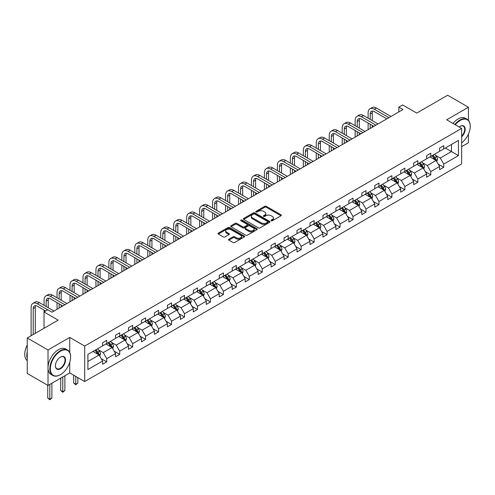 <?xml version="1.0" encoding="UTF-8"?>
<svg xmlns="http://www.w3.org/2000/svg" width="495" height="495" viewBox="0 0 495 495"><rect width="100%" height="100%" fill="white"/><g stroke="black" fill="none" stroke-linecap="round" stroke-linejoin="round"><path stroke-width="0.74" d="M271.204 220.751A0.804 0.464 0 0 0 272.343 220.751L281.012 215.752A1.151 0.668 0 0 0 281.346 215.276A1.151 0.668 0 0 0 281.012 214.805L266.329 206.335A1.151 0.668 0 0 0 264.701 206.335L256.033 211.334A0.804 0.464 0 0 0 255.797 211.662A0.804 0.464 0 0 0 256.033 211.996A0.804 0.464 0 0 0 257.177 211.996L258.297 211.346A3.688 2.128 0 0 1 263.513 211.346L264.738 212.052A3.688 2.128 0 0 1 265.821 213.562A3.688 2.128 0 0 1 264.738 215.065L263.618 215.715A0.804 0.464 0 0 0 263.383 216.043A0.804 0.464 0 0 0 263.618 216.371A0.804 0.464 0 0 0 264.757 216.371L265.883 215.727A3.688 2.128 0 0 1 271.099 215.727L272.324 216.433A3.688 2.128 0 0 1 273.407 217.936A3.688 2.128 0 0 1 272.324 219.446L271.204 220.089A0.804 0.464 0 0 0 270.963 220.424A0.804 0.464 0 0 0 271.204 220.751L271.204 220.089M468.425 120.31L468.425 107.242L447.653 95.25L416.74 113.095L402.621 104.94L398.84 107.124L398.84 111.919M461.649 146.65L468.425 142.739L468.425 134.096M69.739 352.471L69.739 337.423L48.015 349.965L48.015 385.463L27.244 373.471L27.244 337.974L58.15 320.129L44.024 311.974L44.024 328.284M48.015 349.965L27.244 337.974M228.894 239.196A1.151 0.668 0 0 0 228.56 239.667A1.151 0.668 0 0 0 228.894 240.137L233.015 242.519A1.151 0.668 0 0 0 234.649 242.519L244.27 236.963A1.151 0.668 0 0 0 244.61 236.492A1.151 0.668 0 0 0 244.27 236.016L229.587 227.545A1.151 0.668 0 0 0 227.96 227.545L218.338 233.102A1.151 0.668 0 0 0 217.998 233.572A1.151 0.668 0 0 0 218.338 234.042L223.313 236.913A1.151 0.668 0 0 0 224.94 236.913L229.061 234.537A1.151 0.668 0 0 0 229.395 234.067A1.151 0.668 0 0 0 229.061 233.597L226.592 232.167A3.088 1.782 0 0 1 225.689 230.911A3.088 1.782 0 0 1 227.595 229.265A3.088 1.782 0 0 1 230.955 229.649L240.62 235.23A3.088 1.782 0 0 1 241.523 236.492A3.088 1.782 0 0 1 239.617 238.132A3.088 1.782 0 0 1 236.257 237.749L234.649 236.82A1.151 0.668 0 0 0 233.015 236.82L228.894 239.196L228.894 240.137L233.015 237.779L233.015 236.82M44.024 311.974L47.805 309.79L51.963 312.19L402.992 109.525L398.84 107.124M69.739 337.423L84.695 346.055L461.649 128.422L461.649 163.919L84.695 381.552L84.695 346.055M468.425 107.242L446.694 119.79L461.649 128.422M258.378 227.873A1.151 0.668 0 0 0 260.011 227.873L269.633 222.317A1.151 0.668 0 0 0 269.973 221.847A1.151 0.668 0 0 0 269.633 221.376L254.956 212.899A1.151 0.668 0 0 0 253.322 212.899L243.701 218.456A1.151 0.668 0 0 0 243.361 218.926A1.151 0.668 0 0 0 243.701 219.396L258.378 227.873M241.207 220.925A0.804 0.464 0 0 1 242.024 221.042L256.936 229.649L247.327 235.193A1.151 0.668 0 0 1 245.699 235.193L231.017 226.722L231.017 225.776A1.151 0.668 0 0 0 230.682 226.246A1.151 0.668 0 0 0 231.017 226.722M231.017 225.776L235.137 223.4A1.151 0.668 0 0 1 236.765 223.4L242.717 226.84A1.151 0.668 0 0 0 244.351 226.84L247.085 225.262A1.151 0.668 0 0 0 247.42 224.792A1.151 0.668 0 0 0 247.085 224.315L240.886 220.739A0.804 0.464 0 0 1 240.65 220.411A0.804 0.464 0 0 1 241.145 219.978A0.804 0.464 0 0 1 242.024 220.083L256.948 228.696A1.151 0.668 0 0 1 257.289 229.166A1.151 0.668 0 0 1 256.948 229.637L256.948 228.696M87.893 354.377L102.601 345.887L102.601 342.676L106.753 340.275L106.753 343.487L115.564 338.407L115.564 335.189L119.716 332.795L119.716 336.006L128.521 330.92L128.521 327.709L132.679 325.308L132.679 328.525L141.483 323.439L141.483 320.222L145.635 317.827L145.635 321.038L154.446 315.952L154.446 312.741L158.598 310.34L158.598 313.558L167.409 308.472L167.409 305.26L171.561 302.86L171.561 306.071L180.366 300.991L180.366 297.773L184.524 295.379L184.524 298.59L193.328 293.504L193.328 290.293L197.48 287.892L197.48 291.11L206.291 286.023L206.291 282.812L210.443 280.411L210.443 283.623L219.254 278.543L219.254 275.325L223.406 272.924L223.406 276.142L232.211 271.056L232.211 267.844L236.369 265.444L236.369 268.661L245.174 263.575L245.174 260.358L249.325 257.963L249.325 261.174L258.136 256.088L258.136 252.877L262.288 250.476L262.288 253.694L271.099 248.608L271.099 245.396L275.251 242.996L275.251 246.207L284.056 241.127L284.056 237.909L288.214 235.515L288.214 238.726L297.019 233.64L297.019 230.429L301.17 228.028L301.17 231.245L309.981 226.159L309.981 222.942L314.133 220.547L314.133 223.759L322.938 218.672L322.938 215.461L327.096 213.06L327.096 216.278L335.901 211.192L335.901 207.98L340.059 205.58L340.059 208.791L348.864 203.711L348.864 200.494L353.015 198.099L353.015 201.31L361.826 196.224L361.826 193.013L365.978 190.612L365.978 193.83L374.783 188.744L374.783 185.526L378.941 183.131L378.941 186.343L387.746 181.263L387.746 178.045L391.904 175.645L391.904 178.862L400.709 173.776L400.709 170.565L404.861 168.164L404.861 171.375L413.671 166.295L413.671 163.078L417.823 160.683L417.823 163.894L426.628 158.808L426.628 155.597L430.786 153.196L430.786 156.414L439.591 151.328L439.591 148.116L443.749 145.716L443.749 148.927L458.45 140.438L458.45 155.597L443.749 164.086L443.749 167.304L439.591 169.698L439.591 166.487L430.786 171.573L430.786 174.785L426.628 177.185L426.628 173.968L417.823 179.054L417.823 182.265L413.671 184.666L413.671 181.455L404.861 186.535L404.861 189.752L400.709 192.147L400.709 188.935L391.904 194.021L391.904 197.233L387.746 199.633L387.746 196.416L378.941 201.502L378.941 204.72L374.783 207.114L374.783 203.903L365.978 208.983L365.978 212.2L361.826 214.601L361.826 211.384L353.015 216.47L353.015 219.681L348.864 222.082L348.864 218.864L340.059 223.95L340.059 227.168L335.901 229.562L335.901 226.351L327.096 231.437L327.096 234.649L322.938 237.049L322.938 233.832L314.133 238.918L314.133 242.129L309.981 244.53L309.981 241.319L301.17 246.399L301.17 249.616L297.019 252.011L297.019 248.799L288.214 253.886L288.214 257.097L284.056 259.498L284.056 256.28L275.251 261.366L275.251 264.584L271.099 266.978L271.099 263.767L262.288 268.853L262.288 272.064L258.136 274.465L258.136 271.248L249.325 276.334L249.325 279.545L245.174 281.946L245.174 278.735L236.369 283.814L236.369 287.032L232.211 289.427L232.211 286.215L223.406 291.301L223.406 294.513L219.254 296.913L219.254 293.696L210.443 298.782L210.443 302L206.291 304.394L206.291 301.183L197.48 306.269L197.48 309.48L193.328 311.881L193.328 308.663L184.524 313.75L184.524 316.961L180.366 319.362L180.366 316.15L171.561 321.23L171.561 324.448L167.409 326.842L167.409 323.631L158.598 328.717L158.598 331.928L154.446 334.329L154.446 331.112L145.635 336.198L145.635 339.409L141.483 341.81L141.483 338.599L132.679 343.679L132.679 346.896L128.521 349.297L128.521 346.079L119.716 351.165L119.716 354.377L115.564 356.777L115.564 353.56L106.753 358.646L106.753 361.864L102.601 364.258L102.601 361.047L87.893 369.536L87.893 354.377M105.924 343.969L112.074 347.521L103.263 352.601L98.456 349.829M103.263 352.601L106.753 358.646M112.074 347.521L115.564 353.56M102.601 345.12L103.263 345.504L106.753 343.487M118.887 336.489L125.031 340.034L116.226 345.12L111.418 342.342M116.226 345.12L119.716 351.165M125.031 340.034L128.521 346.079M115.564 337.639L116.226 338.023L119.716 336.006M131.843 329.002L137.994 332.553L129.189 337.639L124.381 334.861M129.189 337.639L132.679 343.679M137.994 332.553L141.483 338.599M128.521 330.153L129.189 330.536L132.679 328.525M144.806 321.521L150.956 325.067L142.152 330.153L137.338 327.381M142.152 330.153L145.635 336.198M150.956 325.067L154.446 331.112M141.483 322.672L142.152 323.056L145.635 321.038M157.769 314.034L163.919 317.586L155.108 322.672L150.301 319.894M155.108 322.672L158.598 328.717M163.919 317.586L167.409 323.631M154.446 315.185L155.108 315.569L158.598 313.558M170.732 306.553L176.876 310.105L168.071 315.185L163.263 312.413M168.071 315.185L171.561 321.23M176.876 310.105L180.366 316.15M167.409 307.704L168.071 308.088L171.561 306.071M183.688 299.073L189.839 302.618L181.034 307.704L176.226 304.926M181.034 307.704L184.524 313.75M189.839 302.618L193.328 308.663M180.366 300.224L181.034 300.607L184.524 298.59M196.651 291.586L202.802 295.138L193.99 300.224L189.183 297.446M193.99 300.224L197.48 306.269M202.802 295.138L206.291 301.183M193.328 292.737L193.99 293.12L197.48 291.11M209.614 284.105L215.764 287.657L206.953 292.737L202.146 289.965M206.953 292.737L210.443 298.782M215.764 287.657L219.254 293.696M206.291 285.256L206.953 285.64L210.443 283.623M222.577 276.618L228.721 280.17L219.916 285.256L215.108 282.478M219.916 285.256L223.406 291.301M228.721 280.17L232.211 286.215M219.254 277.775L219.916 278.159L223.406 276.142M235.533 269.138L241.684 272.689L232.879 277.775L228.065 274.997M232.879 277.775L236.369 283.814M241.684 272.689L245.174 278.735M232.211 270.289L232.879 270.672L236.369 268.661M248.496 261.657L254.647 265.202L245.836 270.289L241.028 267.51M245.836 270.289L249.325 276.334M254.647 265.202L258.136 271.248M245.174 262.808L245.836 263.192L249.325 261.174M261.459 254.17L267.609 257.722L258.798 262.808L253.991 260.03M258.798 262.808L262.288 268.853M267.609 257.722L271.099 263.767M258.136 255.321L258.798 255.705L262.288 253.694M274.422 246.689L280.566 250.241L271.761 255.321L266.954 252.549M271.761 255.321L275.251 261.366M280.566 250.241L284.056 256.28M271.099 247.84L271.761 248.224L275.251 246.207M287.378 239.209L293.529 242.754L284.724 247.84L279.91 245.062M284.724 247.84L288.214 253.886M293.529 242.754L297.019 248.799M284.056 240.36L284.724 240.743L288.214 238.726M300.341 231.722L306.492 235.274L297.681 240.36L292.873 237.581M297.681 240.36L301.17 246.399M306.492 235.274L309.981 241.319M297.019 232.873L297.681 233.256L301.17 231.245M313.304 224.241L319.448 227.787L310.643 232.873L305.836 230.095M310.643 232.873L314.133 238.918M319.448 227.787L322.938 233.832M309.981 225.392L310.643 225.776L314.133 223.759M326.267 216.754L332.411 220.306L323.606 225.392L318.799 222.614M323.606 225.392L327.096 231.437M332.411 220.306L335.901 226.351M322.938 217.905L323.606 218.289L327.096 216.278M339.224 209.274L345.374 212.825L336.569 217.905L331.755 215.133M336.569 217.905L340.059 223.95M345.374 212.825L348.864 218.864M335.901 210.424L336.569 210.808L340.059 208.791M352.186 201.793L358.337 205.338L349.526 210.424L344.718 207.646M349.526 210.424L353.015 216.47M358.337 205.338L361.826 211.384M348.864 202.944L349.526 203.327L353.015 201.31M365.149 194.306L371.293 197.858L362.489 202.944L357.681 200.166M362.489 202.944L365.978 208.983M371.293 197.858L374.783 203.903M361.826 195.457L362.489 195.841L365.978 193.83M378.112 186.825L384.256 190.377L375.451 195.457L370.644 192.685M375.451 195.457L378.941 201.502M384.256 190.377L387.746 196.416M374.783 187.976L375.451 188.36L378.941 186.343M391.069 179.338L397.219 182.89L388.414 187.976L383.6 185.198M388.414 187.976L391.904 194.021M397.219 182.89L400.709 188.935M387.746 180.489L388.414 180.873L391.904 178.862M404.031 171.858L410.182 175.409L401.371 180.489L396.563 177.717M401.371 180.489L404.861 186.535M410.182 175.409L413.671 181.455M400.709 173.009L401.371 173.392L404.861 171.375M416.994 164.377L423.138 167.923L414.334 173.009L409.526 170.231M414.334 173.009L417.823 179.054M423.138 167.923L426.628 173.968M413.671 165.528L414.334 165.912L417.823 163.894M429.951 156.89L436.101 160.442L427.296 165.528L422.489 162.75M427.296 165.528L430.786 171.573M436.101 160.442L439.591 166.487M426.628 158.041L427.296 158.425L430.786 156.414M445.327 148.017L451.471 151.569L440.259 158.041L435.445 155.269M440.259 158.041L443.749 164.086M458.45 155.597L451.471 151.569L451.471 144.466L458.45 140.438M48.015 385.463L69.739 372.921L84.695 381.552M439.591 150.56L440.259 150.944L443.749 148.927M87.893 361.48L99.111 355.002L92.961 351.45M99.111 355.002L102.601 361.047M438.224 164.111L443.749 167.304M425.261 171.592L430.786 174.785M412.298 179.079L417.823 182.265M399.335 186.559L404.861 189.752M386.378 194.046L391.904 197.233M373.416 201.527L378.941 204.72M360.453 209.008L365.978 212.2M347.49 216.494L353.015 219.681M334.533 223.975L340.059 227.168M321.571 231.462L327.096 234.649M308.608 238.943L314.133 242.129M295.645 246.423L301.17 249.616M282.688 253.91L288.214 257.097M269.726 261.391L275.251 264.584M256.763 268.872L262.288 272.064M243.8 276.358L249.325 279.545M230.843 283.839L236.369 287.032M217.88 291.326L223.406 294.513M204.918 298.807L210.443 302M191.961 306.287L197.48 309.48M178.998 313.774L184.524 316.961M166.035 321.255L171.561 324.448M153.073 328.742L158.598 331.928M140.116 336.223L145.635 339.409M127.153 343.703L132.679 346.896M114.19 351.19L119.716 354.377M101.228 358.671L106.753 361.864M69.739 372.921L69.739 362.321M271.526 220.863L272.324 220.405A3.688 2.128 0 0 0 273.407 218.895L273.407 217.936M265.821 213.562L265.821 214.521A3.688 2.128 0 0 1 264.738 216.024L263.94 216.488M281.012 214.805L281.012 215.752L266.329 207.294A1.151 0.668 0 0 0 264.701 207.294L256.354 212.108M269.633 221.376L269.633 222.317L254.956 213.859A1.151 0.668 0 0 0 253.322 213.859L243.713 219.409M267.591 222.175A0.804 0.464 0 0 0 267.832 221.847A0.804 0.464 0 0 0 267.591 221.519L254.708 214.075A0.804 0.464 0 0 0 253.564 214.075L252.382 214.762A3.688 2.128 0 0 0 251.305 216.266A3.688 2.128 0 0 0 252.382 217.775L261.193 222.861A3.688 2.128 0 0 0 266.409 222.861L267.591 222.175L267.591 223.134A0.804 0.464 0 0 0 267.832 222.806L267.832 221.847M251.305 216.266L251.305 217.225A3.688 2.128 0 0 0 252.382 218.734L252.382 217.775M267.591 223.134L266.409 223.82A3.688 2.128 0 0 1 261.193 223.82L252.382 218.734M231.035 226.729L235.137 224.359L235.137 223.4M247.42 224.792L247.42 225.751A1.151 0.668 0 0 1 247.085 226.221L244.351 227.799A1.151 0.668 0 0 1 242.717 227.799L236.765 224.359A1.151 0.668 0 0 0 235.137 224.359M248.898 230.404A3.088 1.782 0 0 0 252.258 230.788A3.088 1.782 0 0 0 254.164 229.142A3.088 1.782 0 0 0 253.261 227.886L249.857 225.918A1.151 0.668 0 0 0 248.224 225.918L245.495 227.496A1.151 0.668 0 0 0 245.155 227.966A1.151 0.668 0 0 0 245.495 228.436L248.898 230.404L248.898 231.363A3.088 1.782 0 0 0 252.258 231.747A3.088 1.782 0 0 0 254.164 230.101L254.164 229.142M245.155 227.966L245.155 228.925A1.151 0.668 0 0 0 245.495 229.395L245.495 228.436M248.898 231.363L245.495 229.395M241.523 236.492L241.523 237.452A3.088 1.782 0 0 1 239.617 239.097A3.088 1.782 0 0 1 236.257 238.708L234.649 237.779A1.151 0.668 0 0 0 233.015 237.779M225.689 230.911L225.689 231.87A3.088 1.782 0 0 0 226.592 233.126L226.592 232.167M229.043 234.543L226.592 233.126M244.252 236.969L229.587 228.504A1.151 0.668 0 0 0 227.96 228.504L218.351 234.048M436.732 161.537L437.5 159.328A3.112 1.801 -120 0 0 436.503 156.68L434.641 154.186M431.293 157.664L430.483 156.587M435.643 160.176L435.817 159.464A3.112 1.801 -120 0 0 434.926 157.589L433.063 155.096M432.277 155.548L434.332 158.289A1.584 0.916 60 0 1 434.622 158.771L435.817 159.464M432.061 155.671L433.929 158.165A3.112 1.801 60 0 1 434.703 159.638M368.125 118.218L368.125 112.848A8.811 5.086 60 0 1 369.944 108.813L372.023 107.613A8.811 5.086 60 0 1 376.429 108.052L390.988 116.455M369.944 108.813A8.811 5.086 60 0 1 374.356 109.247L388.909 117.655M386.83 118.856L374.356 111.647A5.872 3.391 -120 0 0 371.417 111.356A5.872 3.391 -120 0 0 370.198 114.048L370.198 119.419M372.642 111.084A5.872 3.391 -120 0 0 372.277 112.848L372.277 120.619M370.198 124.214L370.198 128.459M372.277 125.414L372.277 127.258M368.125 129.653L368.125 123.014M461.649 142.869A14.336 8.279 120 0 0 470.25 126.336A14.336 8.279 120 0 0 460.115 120.483A14.336 8.279 120 0 0 455.252 124.728M454.818 124.48A14.689 8.477 -60 0 1 459.867 120.05A14.689 8.477 -60 0 1 467.206 119.326A14.689 8.477 -60 0 1 470.25 126.046A14.689 8.477 -60 0 1 470.25 126.194M459.162 126.986A7.165 4.139 -60 0 1 460.115 126.336L460.115 126.336A7.165 4.139 -60 0 1 465.121 128.397A7.165 4.139 -60 0 1 461.649 136.88M452.987 123.422A14.689 8.477 -60 0 1 458.036 118.998A14.689 8.477 -60 0 1 465.38 118.268L467.206 119.326M461.649 136.181A6.812 3.935 120 0 0 463.271 126.145A6.812 3.935 120 0 0 459.985 126.411M60.229 374.764L60.477 374.622A14.336 8.279 120 0 0 70.612 357.062A14.336 8.279 120 0 0 60.477 351.215A14.336 8.279 120 0 0 50.342 368.769A14.336 8.279 120 0 0 60.477 374.622L60.229 374.764A14.689 8.477 -60 0 1 52.885 375.495A14.689 8.477 -60 0 1 50.632 363.726A14.689 8.477 -60 0 1 60.229 350.782A14.689 8.477 -60 0 1 67.574 350.052A14.689 8.477 -60 0 1 70.612 356.777A14.689 8.477 -60 0 1 70.612 356.92M60.477 368.769A7.165 4.139 -60 0 1 55.409 365.842A7.165 4.139 -60 0 1 60.477 357.062L60.477 357.062A7.165 4.139 -60 0 1 65.544 359.989A7.165 4.139 -60 0 1 60.477 368.769M55.409 365.694A6.812 3.935 120 0 0 56.82 368.676A6.812 3.935 120 0 0 60.229 368.336A6.812 3.935 120 0 0 64.678 362.334A6.812 3.935 120 0 0 63.632 356.87A6.812 3.935 120 0 0 60.353 357.136M52.885 375.495L51.053 374.437A14.689 8.477 -60 0 1 48.807 362.668A14.689 8.477 -60 0 1 58.398 349.724A14.689 8.477 -60 0 1 65.742 349L67.574 350.052M27.244 358.597A14.689 8.477 -60 0 1 27.244 351.883M27.244 360.638A14.689 8.477 -60 0 1 27.244 345.052M423.769 169.018L424.537 166.809A3.112 1.801 -120 0 0 423.541 164.161L421.678 161.673M418.331 165.151L417.526 164.068M422.68 167.656L422.854 166.945A3.112 1.801 -120 0 0 421.963 165.07L420.1 162.583M419.321 163.034L421.369 165.769A1.584 0.916 60 0 1 421.66 166.252L422.854 166.945M419.104 163.158L420.967 165.646A3.112 1.801 60 0 1 421.74 167.118M410.813 176.498L411.574 174.296A3.112 1.801 -120 0 0 410.584 171.641L408.715 169.154M405.368 172.631L404.564 171.555M409.718 175.143L409.897 174.426A3.112 1.801 -120 0 0 409 172.557L407.137 170.063M406.358 170.515L408.412 173.256A1.584 0.916 60 0 1 408.697 173.739L409.897 174.426M406.141 170.639L408.004 173.132A3.112 1.801 60 0 1 408.783 174.599M355.163 125.705L355.163 120.328A8.811 5.086 60 0 1 356.988 116.294L359.061 115.1A8.811 5.086 60 0 1 363.472 115.533L378.025 123.936M356.988 116.294A8.811 5.086 60 0 1 361.393 116.733L375.946 125.136M373.874 126.336L361.393 119.128A5.872 3.391 -120 0 0 358.454 118.837A5.872 3.391 -120 0 0 357.235 121.529L357.235 126.899M359.686 118.571A5.872 3.391 -120 0 0 359.314 120.328L359.314 128.1M357.235 131.701L357.235 135.939M359.314 132.895L359.314 134.739M355.163 137.14L355.163 130.501M342.2 133.186L342.2 127.815A8.811 5.086 60 0 1 344.025 123.781L346.104 122.581A8.811 5.086 60 0 1 350.51 123.014L365.062 131.423M344.025 123.781A8.811 5.086 60 0 1 348.43 124.214L362.99 132.617M360.911 133.817L348.43 126.615A5.872 3.391 -120 0 0 345.491 126.324A5.872 3.391 -120 0 0 344.279 129.016L344.279 134.386M346.723 126.052A5.872 3.391 -120 0 0 346.351 127.815L346.351 135.587M344.279 139.182L344.279 143.42M346.351 140.382L346.351 142.226M342.2 144.62L342.2 137.981M397.85 183.985L398.611 181.776A3.112 1.801 -120 0 0 397.621 179.128L395.753 176.635M392.411 180.112L391.601 179.035M396.761 182.624L396.934 181.912A3.112 1.801 -120 0 0 396.043 180.038L394.175 177.55M393.395 177.996L395.449 180.737A1.584 0.916 60 0 1 395.74 181.22L396.934 181.912M393.179 178.126L395.047 180.613A3.112 1.801 60 0 1 395.821 182.086M329.237 140.667L329.237 135.296A8.811 5.086 60 0 1 331.062 131.262L333.141 130.061A8.811 5.086 60 0 1 337.547 130.501L352.106 138.903M331.062 131.262A8.811 5.086 60 0 1 335.468 131.701L350.027 140.104M347.948 141.304L335.468 134.096A5.872 3.391 -120 0 0 332.535 133.805A5.872 3.391 -120 0 0 331.316 136.496L331.316 141.867M333.76 133.532A5.872 3.391 -120 0 0 333.395 135.296L333.395 143.067M331.316 146.662L331.316 150.907M333.395 147.863L333.395 149.707M329.237 152.107L329.237 145.468M384.887 191.466L385.654 189.263A3.112 1.801 -120 0 0 384.658 186.609L382.796 184.121M379.448 187.599L378.638 186.516M383.798 190.111L383.971 189.393A3.112 1.801 -120 0 0 383.081 187.518L381.218 185.031M380.432 185.483L382.486 188.224A1.584 0.916 60 0 1 382.777 188.706L383.971 189.393M380.216 185.606L382.084 188.094A3.112 1.801 60 0 1 382.858 189.566M316.28 148.154L316.28 142.777A8.811 5.086 60 0 1 318.106 138.742L320.178 137.548A8.811 5.086 60 0 1 324.584 137.981L339.143 146.384M318.106 138.742A8.811 5.086 60 0 1 322.511 139.182L337.064 147.584M334.985 148.785L322.511 141.582A5.872 3.391 -120 0 0 319.572 141.292A5.872 3.391 -120 0 0 318.353 143.977L318.353 149.354M320.797 141.019A5.872 3.391 -120 0 0 320.432 142.777L320.432 150.548M318.353 154.149L318.353 158.388M320.432 155.35L320.432 157.187M316.28 159.588L316.28 152.949M371.931 198.953L372.692 196.744A3.112 1.801 -120 0 0 371.696 194.09L369.833 191.602M366.486 195.079L365.681 194.003M370.835 197.592L371.009 196.874A3.112 1.801 -120 0 0 370.118 195.005L368.255 192.512M367.476 192.963L369.53 195.704A1.584 0.916 60 0 1 369.815 196.187L371.009 196.874M367.259 193.087L369.121 195.581A3.112 1.801 60 0 1 369.901 197.047M303.317 155.634L303.317 150.263A8.811 5.086 60 0 1 305.143 146.229L307.216 145.029A8.811 5.086 60 0 1 311.627 145.468L326.18 153.871M305.143 146.229A8.811 5.086 60 0 1 309.548 146.662L324.101 155.071M322.028 156.265L309.548 149.063A5.872 3.391 -120 0 0 306.609 148.772A5.872 3.391 -120 0 0 305.396 151.464L305.396 156.835M307.841 148.5A5.872 3.391 -120 0 0 307.469 150.263L307.469 158.035M305.396 161.63L305.396 165.868M307.469 162.83L307.469 164.674M303.317 167.069L303.317 160.429M358.968 206.434L359.729 204.225A3.112 1.801 -120 0 0 358.739 201.576L356.87 199.083M353.529 202.566L352.718 201.484M357.873 205.072L358.052 204.361A3.112 1.801 -120 0 0 357.161 202.486L355.292 199.999M354.513 200.45L356.567 203.185A1.584 0.916 60 0 1 356.852 203.668L358.052 204.361M354.296 200.574L356.159 203.061A3.112 1.801 60 0 1 356.938 204.534M290.355 163.121L290.355 157.744A8.811 5.086 60 0 1 292.18 153.71L294.259 152.51A8.811 5.086 60 0 1 298.664 152.949L313.217 161.351M292.18 153.71A8.811 5.086 60 0 1 296.585 154.149L311.145 162.552M309.066 163.752L296.585 156.544A5.872 3.391 -120 0 0 293.646 156.253A5.872 3.391 -120 0 0 292.434 158.945L292.434 164.315M294.878 155.987A5.872 3.391 -120 0 0 294.506 157.744L294.506 165.516M292.434 169.117L292.434 173.355M294.506 170.311L294.506 172.155M290.355 174.556L290.355 167.916M346.005 213.914L346.772 211.712A3.112 1.801 -120 0 0 345.776 209.057L343.907 206.57M340.566 210.047L339.756 208.964M344.916 212.559L345.089 211.841A3.112 1.801 -120 0 0 344.198 209.973L342.33 207.479M341.55 207.931L343.604 210.672A1.584 0.916 60 0 1 343.895 211.155L345.089 211.841M341.333 208.055L343.202 210.548A3.112 1.801 60 0 1 343.976 212.015M277.392 170.602L277.392 165.231A8.811 5.086 60 0 1 279.217 161.197L281.296 159.996A8.811 5.086 60 0 1 285.702 160.429L300.261 168.838M279.217 161.197A8.811 5.086 60 0 1 283.623 161.63L298.182 170.033M296.103 171.233L283.623 164.031A5.872 3.391 -120 0 0 280.69 163.74A5.872 3.391 -120 0 0 279.471 166.425L279.471 171.802M281.915 163.468A5.872 3.391 -120 0 0 281.55 165.231L281.55 173.003M279.471 176.597L279.471 180.836M281.55 177.798L281.55 179.636M277.392 182.036L277.392 175.397M333.042 221.401L333.809 219.192A3.112 1.801 -120 0 0 332.813 216.544L330.951 214.05M327.603 217.528L326.793 216.451M331.953 220.04L332.126 219.328A3.112 1.801 -120 0 0 331.235 217.454L329.373 214.966M328.593 215.412L330.641 218.153A1.584 0.916 60 0 1 330.932 218.635L332.126 219.328M328.371 215.542L330.239 218.029A3.112 1.801 60 0 1 331.013 219.502M264.435 178.082L264.435 172.712A8.811 5.086 60 0 1 266.26 168.677L268.333 167.477A8.811 5.086 60 0 1 272.739 167.916L287.298 176.319M266.26 168.677A8.811 5.086 60 0 1 270.666 169.117L285.219 177.519M283.146 178.72L270.666 171.511A5.872 3.391 -120 0 0 267.727 171.221A5.872 3.391 -120 0 0 266.508 173.912L266.508 179.283M268.952 170.948A5.872 3.391 -120 0 0 268.587 172.712L268.587 180.483M266.508 184.078L266.508 188.323M268.587 185.279L268.587 187.122M264.435 189.517L264.435 182.884M320.086 228.882L320.847 226.679A3.112 1.801 -120 0 0 319.85 224.025L317.988 221.537M314.641 225.015L313.836 223.932M318.99 227.527L319.164 226.809A3.112 1.801 -120 0 0 318.273 224.934L316.41 222.447M315.631 222.899L317.685 225.64A1.584 0.916 60 0 1 317.969 226.116L319.164 226.809M315.414 223.022L317.276 225.51A3.112 1.801 60 0 1 318.056 226.982M307.123 236.369L307.884 234.16A3.112 1.801 -120 0 0 306.894 231.505L305.025 229.018M301.684 232.495L300.873 231.419M306.028 235.007L306.207 234.29A3.112 1.801 -120 0 0 305.316 232.421L303.447 229.928M302.668 230.379L304.722 233.12A1.584 0.916 60 0 1 305.007 233.603L306.207 234.29M302.451 230.503L304.314 232.996A3.112 1.801 60 0 1 305.093 234.463M294.16 243.849L294.927 241.64A3.112 1.801 -120 0 0 293.931 238.992L292.062 236.499M288.721 239.982L287.911 238.899M293.071 242.488L293.244 241.777A3.112 1.801 -120 0 0 292.353 239.902L290.485 237.414M289.705 237.86L291.759 240.601A1.584 0.916 60 0 1 292.05 241.084L293.244 241.777M289.488 237.99L291.357 240.477A3.112 1.801 60 0 1 292.13 241.95M281.197 251.33L281.964 249.127A3.112 1.801 -120 0 0 280.968 246.473L279.106 243.986M275.758 247.463L274.948 246.38M280.108 249.975L280.281 249.257A3.112 1.801 -120 0 0 279.39 247.389L277.528 244.895M276.748 245.347L278.796 248.088A1.584 0.916 60 0 1 279.087 248.57L280.281 249.257M276.526 245.471L278.394 247.964A3.112 1.801 60 0 1 279.168 249.431M268.24 258.817L269.002 256.608A3.112 1.801 -120 0 0 268.005 253.96L266.143 251.466M262.796 254.944L261.991 253.867M267.145 257.456L267.319 256.744A3.112 1.801 -120 0 0 266.428 254.869L264.565 252.376M263.786 252.827L265.84 255.569A1.584 0.916 60 0 1 266.124 256.051L267.319 256.744M263.569 252.951L265.431 255.445A3.112 1.801 60 0 1 266.211 256.917M255.278 266.298L256.039 264.089A3.112 1.801 -120 0 0 255.049 261.44L253.18 258.953M249.839 262.43L249.028 261.348M254.183 264.936L254.362 264.225A3.112 1.801 -120 0 0 253.471 262.35L251.602 259.863M250.823 260.314L252.877 263.055A1.584 0.916 60 0 1 253.162 263.532L254.362 264.225M250.606 260.438L252.469 262.925A3.112 1.801 60 0 1 253.248 264.398M242.315 273.785L243.082 271.576A3.112 1.801 -120 0 0 242.086 268.921L240.224 266.434M236.876 269.911L236.065 268.835M241.226 272.423L241.399 271.706A3.112 1.801 -120 0 0 240.508 269.837L238.64 267.343M237.86 267.795L239.914 270.536A1.584 0.916 60 0 1 240.205 271.019L241.399 271.706M237.643 267.919L239.512 270.412A3.112 1.801 60 0 1 240.285 271.879M229.352 281.265L230.119 279.056A3.112 1.801 -120 0 0 229.123 276.408L227.261 273.914M223.913 277.392L223.103 276.315M228.263 279.904L228.436 279.192A3.112 1.801 -120 0 0 227.545 277.318L225.683 274.83M224.903 275.276L226.951 278.017A1.584 0.916 60 0 1 227.242 278.499L228.436 279.192M224.687 275.406L226.549 277.893A3.112 1.801 60 0 1 227.323 279.366M216.395 288.746L217.156 286.543A3.112 1.801 -120 0 0 216.167 283.889L214.298 281.401M210.95 284.879L210.146 283.796M215.3 287.391L215.474 286.673A3.112 1.801 -120 0 0 214.583 284.798L212.72 282.311M211.94 282.763L213.995 285.504A1.584 0.916 60 0 1 214.279 285.986L215.474 286.673M211.724 282.886L213.586 285.374A3.112 1.801 60 0 1 214.366 286.846M203.433 296.233L204.194 294.024A3.112 1.801 -120 0 0 203.204 291.376L201.335 288.882M197.994 292.359L197.183 291.283M202.344 294.872L202.517 294.16A3.112 1.801 -120 0 0 201.626 292.285L199.757 289.792M198.978 290.243L201.032 292.984A1.584 0.916 60 0 1 201.317 293.467L202.517 294.16M198.761 290.367L200.63 292.861A3.112 1.801 60 0 1 201.403 294.327M251.472 185.569L251.472 180.192A8.811 5.086 60 0 1 253.298 176.158L255.377 174.964A8.811 5.086 60 0 1 259.782 175.397L274.335 183.8M253.298 176.158A8.811 5.086 60 0 1 257.703 176.597L272.256 185M270.183 186.2L257.703 178.998A5.872 3.391 -120 0 0 254.764 178.707A5.872 3.391 -120 0 0 253.551 181.393L253.551 186.763M255.995 178.435A5.872 3.391 -120 0 0 255.624 180.192L255.624 187.964M253.551 191.565L253.551 195.803M255.624 192.765L255.624 194.603M251.472 197.004L251.472 190.365M238.51 193.05L238.51 187.679A8.811 5.086 60 0 1 240.335 183.645L242.414 182.445A8.811 5.086 60 0 1 246.819 182.884L261.372 191.287M240.335 183.645A8.811 5.086 60 0 1 244.74 184.078L259.3 192.487M257.221 193.681L244.74 186.479A5.872 3.391 -120 0 0 241.801 186.188A5.872 3.391 -120 0 0 240.589 188.88L240.589 194.25M243.033 185.916A5.872 3.391 -120 0 0 242.668 187.679L242.668 195.451M240.589 199.046L240.589 203.284M242.668 200.246L242.668 202.09M238.51 204.485L238.51 197.845M225.547 200.531L225.547 195.16A8.811 5.086 60 0 1 227.372 191.126L229.451 189.925A8.811 5.086 60 0 1 233.857 190.365L248.416 198.767M227.372 191.126A8.811 5.086 60 0 1 231.778 191.565L246.337 199.968M244.258 201.168L231.778 193.96A5.872 3.391 -120 0 0 228.845 193.669A5.872 3.391 -120 0 0 227.626 196.36L227.626 201.731M230.07 193.403A5.872 3.391 -120 0 0 229.705 195.16L229.705 202.931M227.626 206.533L227.626 210.771M229.705 207.727L229.705 209.571M225.547 211.971L225.547 205.332M212.59 208.018L212.59 202.647A8.811 5.086 60 0 1 214.415 198.613L216.488 197.412A8.811 5.086 60 0 1 220.894 197.845L235.453 206.254M214.415 198.613A8.811 5.086 60 0 1 218.821 199.046L233.374 207.448M231.301 208.649L218.821 201.446A5.872 3.391 -120 0 0 215.882 201.156A5.872 3.391 -120 0 0 214.663 203.841L214.663 209.218M217.107 200.883A5.872 3.391 -120 0 0 216.742 202.647L216.742 210.412M214.663 214.013L214.663 218.252M216.742 215.214L216.742 217.051M212.59 219.452L212.59 212.813M199.627 215.498L199.627 210.128A8.811 5.086 60 0 1 201.453 206.093L203.532 204.893A8.811 5.086 60 0 1 207.937 205.332L222.49 213.735M201.453 206.093A8.811 5.086 60 0 1 205.858 206.533L220.417 214.935M218.338 216.136L205.858 208.927A5.872 3.391 -120 0 0 202.919 208.636A5.872 3.391 -120 0 0 201.706 211.328L201.706 216.699M204.15 208.364A5.872 3.391 -120 0 0 203.779 210.128L203.779 217.899M201.706 221.494L201.706 225.739M203.779 222.694L203.779 224.538M199.627 226.933L199.627 220.294M186.665 222.985L186.665 217.608A8.811 5.086 60 0 1 188.49 213.574L190.569 212.38A8.811 5.086 60 0 1 194.974 212.813L209.527 221.215M188.49 213.574A8.811 5.086 60 0 1 192.895 214.013L207.454 222.416M205.376 223.616L192.895 216.414A5.872 3.391 -120 0 0 189.956 216.117A5.872 3.391 -120 0 0 188.744 218.809L188.744 224.179M191.188 215.851A5.872 3.391 -120 0 0 190.822 217.608L190.822 225.38M188.744 228.981L188.744 233.219M190.822 230.175L190.822 232.019M186.665 234.42L186.665 227.78M173.702 230.466L173.702 225.095A8.811 5.086 60 0 1 175.527 221.061L177.606 219.86A8.811 5.086 60 0 1 182.012 220.294L196.571 228.702M175.527 221.061A8.811 5.086 60 0 1 179.933 221.494L194.492 229.903M192.413 231.097L179.933 223.895A5.872 3.391 -120 0 0 177 223.604A5.872 3.391 -120 0 0 175.781 226.295L175.781 231.666M178.225 223.332A5.872 3.391 -120 0 0 177.86 225.095L177.86 232.867M175.781 236.462L175.781 240.7M177.86 237.662L177.86 239.506M173.702 241.9L173.702 235.261M160.745 237.947L160.745 232.576A8.811 5.086 60 0 1 162.57 228.542L164.643 227.341A8.811 5.086 60 0 1 169.049 227.78L183.608 236.183M162.57 228.542A8.811 5.086 60 0 1 166.976 228.981L181.529 237.383M179.456 238.584L166.976 231.375A5.872 3.391 -120 0 0 164.037 231.085A5.872 3.391 -120 0 0 162.818 233.776L162.818 239.147M165.268 230.812A5.872 3.391 -120 0 0 164.897 232.576L164.897 240.347M162.818 243.942L162.818 248.187M164.897 245.143L164.897 246.986M160.745 249.387L160.745 242.748M147.782 245.433L147.782 240.063A8.811 5.086 60 0 1 149.608 236.028L151.687 234.828A8.811 5.086 60 0 1 156.092 235.261L170.645 243.664M149.608 236.028A8.811 5.086 60 0 1 154.013 236.462L168.572 244.864M166.493 246.065L154.013 238.862A5.872 3.391 -120 0 0 151.074 238.571A5.872 3.391 -120 0 0 149.861 241.257L149.861 246.634M152.305 238.299A5.872 3.391 -120 0 0 151.934 240.063L151.934 247.828M149.861 251.429L149.861 255.667M151.934 252.629L151.934 254.467M147.782 256.868L147.782 250.229M134.819 252.914L134.819 247.543A8.811 5.086 60 0 1 136.645 243.509L138.724 242.309A8.811 5.086 60 0 1 143.129 242.748L157.688 251.151M136.645 243.509A8.811 5.086 60 0 1 141.05 243.942L155.609 252.351M153.53 253.545L141.05 246.343A5.872 3.391 -120 0 0 138.117 246.052A5.872 3.391 -120 0 0 136.898 248.744L136.898 254.114M139.343 245.78A5.872 3.391 -120 0 0 138.977 247.543L138.977 255.315M136.898 258.91L136.898 263.154M138.977 260.11L138.977 261.954M134.819 264.349L134.819 257.709M190.47 303.713L191.237 301.505A3.112 1.801 -120 0 0 190.241 298.856L188.378 296.363M185.031 299.846L184.22 298.763M189.381 302.352L189.554 301.641A3.112 1.801 -120 0 0 188.663 299.766L186.794 297.278M186.015 297.73L188.069 300.465A1.584 0.916 60 0 1 188.36 300.948L189.554 301.641M185.798 297.854L187.667 300.341A3.112 1.801 60 0 1 188.44 301.814M121.857 260.401L121.857 255.024A8.811 5.086 60 0 1 123.682 250.99L125.761 249.789A8.811 5.086 60 0 1 130.166 250.229L144.726 258.631M123.682 250.99A8.811 5.086 60 0 1 128.094 251.429L142.647 259.832M140.568 261.032L128.094 253.824A5.872 3.391 -120 0 0 125.155 253.533A5.872 3.391 -120 0 0 123.936 256.224L123.936 261.595M126.38 253.267A5.872 3.391 -120 0 0 126.015 255.024L126.015 262.796M123.936 266.397L123.936 270.635M126.015 267.591L126.015 269.435M121.857 271.835L121.857 265.196M177.507 311.194L178.274 308.991A3.112 1.801 -120 0 0 177.278 306.337L175.416 303.85M172.068 307.327L171.258 306.244M176.418 309.839L176.591 309.121A3.112 1.801 -120 0 0 175.7 307.253L173.838 304.759M173.058 305.211L175.106 307.952A1.584 0.916 60 0 1 175.397 308.435L176.591 309.121M172.842 305.335L174.704 307.828A3.112 1.801 60 0 1 175.478 309.295M108.9 267.882L108.9 262.511A8.811 5.086 60 0 1 110.725 258.477L112.798 257.276A8.811 5.086 60 0 1 117.204 257.709L131.763 266.118M110.725 258.477A8.811 5.086 60 0 1 115.131 258.91L129.684 267.312M127.611 268.513L115.131 261.31A5.872 3.391 -120 0 0 112.192 261.02A5.872 3.391 -120 0 0 110.973 263.705L110.973 269.082M113.423 260.747A5.872 3.391 -120 0 0 113.052 262.511L113.052 270.282M110.973 273.877L110.973 278.116M113.052 275.078L113.052 276.915M108.9 279.316L108.9 272.677M164.55 318.681L165.311 316.472A3.112 1.801 -120 0 0 164.321 313.824L162.453 311.33M159.105 314.808L158.301 313.731M163.455 317.32L163.628 316.608A3.112 1.801 -120 0 0 162.737 314.733L160.875 312.246M160.095 312.692L162.15 315.433A1.584 0.916 60 0 1 162.434 315.915L163.628 316.608M159.879 312.821L161.741 315.309A3.112 1.801 60 0 1 162.521 316.781M95.937 275.362L95.937 269.992A8.811 5.086 60 0 1 97.763 265.957L99.842 264.757A8.811 5.086 60 0 1 104.247 265.196L118.8 273.599M97.763 265.957A8.811 5.086 60 0 1 102.168 266.397L116.727 274.799M114.648 276L102.168 268.791A5.872 3.391 -120 0 0 99.229 268.5A5.872 3.391 -120 0 0 98.016 271.192L98.016 276.563M100.46 268.228A5.872 3.391 -120 0 0 100.089 269.992L100.089 277.763M98.016 281.358L98.016 285.603M100.089 282.558L100.089 284.402M95.937 286.797L95.937 280.164M151.588 326.162L152.349 323.959A3.112 1.801 -120 0 0 151.359 321.305L149.49 318.817M146.149 322.295L145.338 321.212M150.499 324.807L150.672 324.089A3.112 1.801 -120 0 0 149.781 322.214L147.912 319.727M147.133 320.178L149.187 322.919A1.584 0.916 60 0 1 149.478 323.396L150.672 324.089M146.916 320.302L148.785 322.789A3.112 1.801 60 0 1 149.558 324.262M82.974 282.849L82.974 277.472A8.811 5.086 60 0 1 84.8 273.438L86.879 272.244A8.811 5.086 60 0 1 91.284 272.677L105.843 281.08M84.8 273.438A8.811 5.086 60 0 1 89.205 273.877L103.764 282.28M101.685 283.48L89.205 276.278A5.872 3.391 -120 0 0 86.272 275.987A5.872 3.391 -120 0 0 85.053 278.673L85.053 284.05M87.497 275.715A5.872 3.391 -120 0 0 87.132 277.472L87.132 285.244M85.053 288.845L85.053 293.083M87.132 290.045L87.132 291.883M82.974 294.284L82.974 287.644M138.625 333.649L139.392 331.44A3.112 1.801 -120 0 0 138.396 328.785L136.533 326.298M133.186 329.775L132.375 328.699M137.536 332.287L137.709 331.57A3.112 1.801 -120 0 0 136.818 329.701L134.949 327.207M134.17 327.659L136.224 330.4A1.584 0.916 60 0 1 136.515 330.883L137.709 331.57M133.953 327.783L135.822 330.276A3.112 1.801 60 0 1 136.595 331.743M70.012 290.33L70.012 284.959A8.811 5.086 60 0 1 71.837 280.925L73.916 279.724A8.811 5.086 60 0 1 78.321 280.164L92.881 288.566M71.837 280.925A8.811 5.086 60 0 1 76.249 281.358L90.802 289.767M88.723 290.961L76.249 283.759A5.872 3.391 -120 0 0 73.309 283.468A5.872 3.391 -120 0 0 72.091 286.16L72.091 291.53M74.535 283.196A5.872 3.391 -120 0 0 74.17 284.959L74.17 292.731M72.091 296.326L72.091 300.564M74.17 297.526L74.17 299.37M70.012 301.764L70.012 295.125M125.662 341.129L126.429 338.92A3.112 1.801 -120 0 0 125.433 336.272L123.571 333.779M120.223 337.262L119.413 336.179M124.573 339.768L124.746 339.056A3.112 1.801 -120 0 0 123.855 337.182L121.993 334.694M121.213 335.146L123.261 337.881A1.584 0.916 60 0 1 123.552 338.363L124.746 339.056M120.997 335.27L122.859 337.757A3.112 1.801 60 0 1 123.632 339.23M75.747 376.386L75.747 384.256L77.826 383.056L77.826 377.586M77.826 383.056L75.747 384.782L73.668 383.056L73.668 375.185M73.668 383.056L75.747 384.256L75.747 384.782M57.055 297.811L57.055 292.44A8.811 5.086 60 0 1 58.88 288.406L60.953 287.205A8.811 5.086 60 0 1 65.365 287.644L79.918 296.047M58.88 288.406A8.811 5.086 60 0 1 63.286 288.845L77.839 297.248M75.766 298.448L63.286 291.239A5.872 3.391 -120 0 0 60.347 290.949A5.872 3.391 -120 0 0 59.128 293.64L59.128 299.011M61.578 290.683A5.872 3.391 -120 0 0 61.207 292.44L61.207 300.211M59.128 303.812L59.128 308.051M61.207 305.007L61.207 306.851M57.055 309.251L57.055 302.612M112.705 348.61L113.466 346.407A3.112 1.801 -120 0 0 112.476 343.753L110.608 341.265M107.26 344.743L106.456 343.66M111.61 347.255L111.79 346.537A3.112 1.801 -120 0 0 110.892 344.668L109.03 342.175M108.25 342.627L110.305 345.368A1.584 0.916 60 0 1 110.589 345.85L111.79 346.537M108.034 342.75L109.896 345.244A3.112 1.801 60 0 1 110.676 346.71M62.785 376.93L62.785 391.737L64.864 390.536L64.864 375.736M64.864 390.536L62.785 392.263L60.712 390.536L60.712 378.131M60.712 390.536L62.785 391.737L62.785 392.263M44.092 305.297L44.092 299.927A8.811 5.086 60 0 1 45.917 295.892L47.996 294.692A8.811 5.086 60 0 1 52.402 295.125L66.955 303.534M45.917 295.892A8.811 5.086 60 0 1 50.323 296.326L64.882 304.728M62.803 305.929L50.323 298.726A5.872 3.391 -120 0 0 47.384 298.435A5.872 3.391 -120 0 0 46.171 301.121L46.171 306.498M48.615 298.163A5.872 3.391 -120 0 0 48.244 299.927L48.244 307.692M44.092 311.937L44.092 310.093M99.742 356.097L100.504 353.888A3.112 1.801 -120 0 0 99.514 351.24L97.645 348.746M94.304 352.223L93.493 351.147M98.654 354.736L98.827 354.024A3.112 1.801 -120 0 0 97.936 352.149L96.067 349.656M95.288 350.107L97.342 352.848A1.584 0.916 60 0 1 97.633 353.331L98.827 354.024M95.071 350.237L96.94 352.725A3.112 1.801 60 0 1 97.713 354.197M49.828 384.417L49.828 399.218L51.901 398.023L51.901 383.217M51.901 398.023L49.828 399.75L47.749 398.023L47.749 385.308M47.749 398.023L49.828 399.218L49.828 399.75M31.129 335.728L31.129 307.407A8.811 5.086 60 0 1 32.955 303.373L35.034 302.173A8.811 5.086 60 0 1 39.439 302.612L53.998 311.015M32.955 303.373A8.811 5.086 60 0 1 37.36 303.812L47.761 309.814M45.689 311.015L37.36 306.207A5.872 3.391 -120 0 0 34.427 305.916A5.872 3.391 -120 0 0 33.208 308.608L33.208 334.527M35.652 305.644A5.872 3.391 -120 0 0 35.287 307.407L35.287 333.327M272.324 220.405L272.324 219.446M263.618 216.371L263.618 215.715M264.738 216.024L264.738 215.065M256.033 211.996L256.033 211.334M264.701 207.294L264.701 206.335M266.329 207.294L266.329 206.335M243.701 219.396L243.701 218.456M253.322 213.859L253.322 212.899M254.956 213.859L254.956 212.899M261.193 223.82L261.193 222.861M266.409 223.82L266.409 222.861M236.765 224.359L236.765 223.4M242.717 227.799L242.717 226.84M244.351 227.799L244.351 226.84M247.085 226.221L247.085 225.262M242.024 221.042L242.024 220.083M234.649 237.779L234.649 236.82M236.257 238.708L236.257 237.749M229.061 234.537L229.061 233.597M218.338 234.042L218.338 233.102M227.96 228.504L227.96 227.545M229.587 228.504L229.587 227.545M244.27 236.963L244.27 236.016M435.878 160.312L437.475 159.39M434.926 157.589L436.503 156.68M433.045 158.678L433.929 158.165M376.429 108.052L374.356 109.247M372.277 112.848L370.198 114.048M422.916 167.793L424.518 166.871M421.963 165.07L423.541 164.161M420.082 166.159L420.967 165.646M409.953 175.279L411.555 174.358M409 172.557L410.584 171.641M407.119 173.64L408.004 173.132M363.472 115.533L361.393 116.733M359.314 120.328L357.235 121.529M350.51 123.014L348.43 124.214M346.351 127.815L344.279 129.016M396.996 182.76L398.593 181.838M396.043 180.038L397.621 179.128M394.162 181.127L395.047 180.613M337.547 130.501L335.468 131.701M333.395 135.296L331.316 136.496M384.033 190.247L385.63 189.319M383.081 187.518L384.658 186.609M381.2 188.607L382.084 188.094M324.584 137.981L322.511 139.182M320.432 142.777L318.353 143.977M371.071 197.728L372.673 196.806M370.118 195.005L371.696 194.09M368.237 196.088L369.121 195.581M311.627 145.468L309.548 146.662M307.469 150.263L305.396 151.464M358.108 205.208L359.71 204.287M357.161 202.486L358.739 201.576M355.274 203.575L356.159 203.061M298.664 152.949L296.585 154.149M294.506 157.744L292.434 158.945M345.151 212.695L346.748 211.773M344.198 209.973L345.776 209.057M342.317 211.056L343.202 210.548M285.702 160.429L283.623 161.63M281.55 165.231L279.471 166.425M332.188 220.176L333.785 219.254M331.235 217.454L332.813 216.544M329.354 218.542L330.239 218.029M272.739 167.916L270.666 169.117M268.587 172.712L266.508 173.912M319.226 227.663L320.828 226.735M318.273 224.934L319.85 224.025M316.392 226.023L317.276 225.51M306.269 235.144L307.865 234.222M305.316 232.421L306.894 231.505M303.429 233.504L304.314 232.996M293.306 242.624L294.902 241.702M292.353 239.902L293.931 238.992M290.472 240.991L291.357 240.477M280.343 250.111L281.946 249.183M279.39 247.389L280.968 246.473M277.509 248.471L278.394 247.964M267.38 257.592L268.983 256.67M266.428 254.869L268.005 253.96M264.547 255.958L265.431 255.445M254.424 265.072L256.02 264.151M253.471 262.35L255.049 261.44M251.584 263.439L252.469 262.925M241.461 272.559L243.057 271.637M240.508 269.837L242.086 268.921M238.627 270.92L239.512 270.412M228.498 280.04L230.101 279.118M227.545 277.318L229.123 276.408M225.664 278.407L226.549 277.893M215.535 287.527L217.138 286.599M214.583 284.798L216.167 283.889M212.702 285.887L213.586 285.374M202.579 295.008L204.175 294.086M201.626 292.285L203.204 291.376M199.739 293.368L200.63 292.861M259.782 175.397L257.703 176.597M255.624 180.192L253.551 181.393M246.819 182.884L244.74 184.078M242.668 187.679L240.589 188.88M233.857 190.365L231.778 191.565M229.705 195.16L227.626 196.36M220.894 197.845L218.821 199.046M216.742 202.647L214.663 203.841M207.937 205.332L205.858 206.533M203.779 210.128L201.706 211.328M194.974 212.813L192.895 214.013M190.822 217.608L188.744 218.809M182.012 220.294L179.933 221.494M177.86 225.095L175.781 226.295M169.049 227.78L166.976 228.981M164.897 232.576L162.818 233.776M156.092 235.261L154.013 236.462M151.934 240.063L149.861 241.257M143.129 242.748L141.05 243.942M138.977 247.543L136.898 248.744M189.616 302.488L191.212 301.566M188.663 299.766L190.241 298.856M186.782 300.855L187.667 300.341M130.166 250.229L128.094 251.429M126.015 255.024L123.936 256.224M176.653 309.975L178.256 309.053M175.7 307.253L177.278 306.337M173.819 308.336L174.704 307.828M117.204 257.709L115.131 258.91M113.052 262.511L110.973 263.705M163.69 317.456L165.293 316.534M162.737 314.733L164.321 313.824M160.856 315.822L161.741 315.309M104.247 265.196L102.168 266.397M100.089 269.992L98.016 271.192M150.734 324.943L152.33 324.015M149.781 322.214L151.359 321.305M147.894 323.303L148.785 322.789M91.284 272.677L89.205 273.877M87.132 277.472L85.053 278.673M137.771 332.423L139.367 331.502M136.818 329.701L138.396 328.785M134.937 330.784L135.822 330.276M78.321 280.164L76.249 281.358M74.17 284.959L72.091 286.16M124.808 339.904L126.411 338.982M123.855 337.182L125.433 336.272M121.974 338.271L122.859 337.757M65.365 287.644L63.286 288.845M61.207 292.44L59.128 293.64M111.845 347.391L113.448 346.463M110.892 344.668L112.476 343.753M109.011 345.751L109.896 345.244M52.402 295.125L50.323 296.326M48.244 299.927L46.171 301.121M98.889 354.872L100.485 353.95M97.936 352.149L99.514 351.24M96.049 353.238L96.94 352.725M39.439 302.612L37.36 303.812M35.287 307.407L33.208 308.608"/></g></svg>
